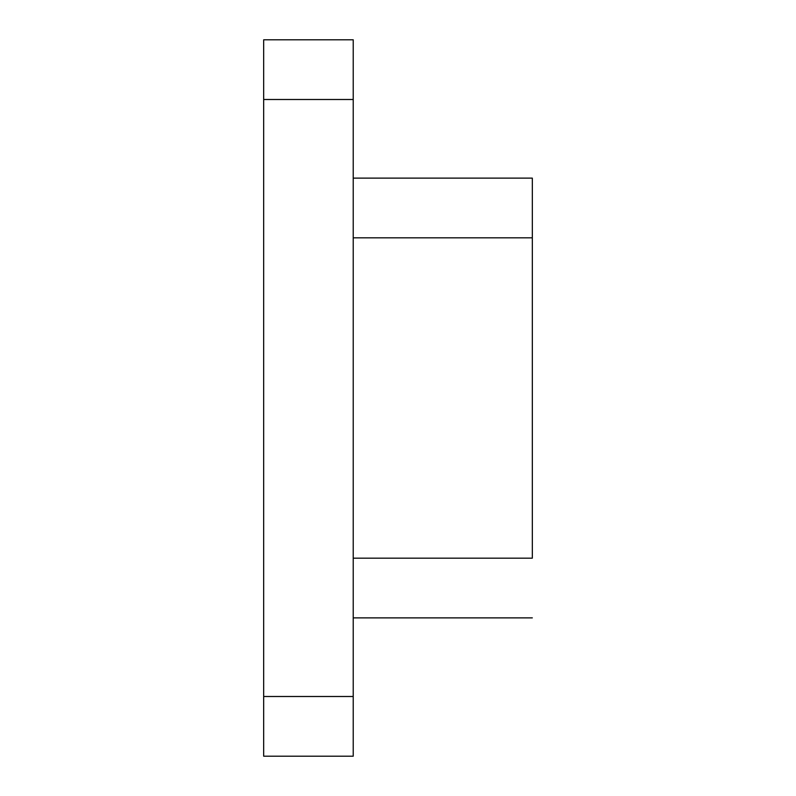 <?xml version="1.0" encoding="UTF-8"?>
<svg xmlns="http://www.w3.org/2000/svg" width="796" height="796" viewBox="0 0 796 796"><rect width="100%" height="100%" fill="white"/><g stroke="black" fill="none" stroke-linecap="round" stroke-linejoin="round"><path stroke-width="1.19" d="M353.225 39.8L353.225 756.2L353.225 696.5L263.675 696.5L263.675 99.5L353.225 99.5L353.225 696.5L263.675 696.5L263.675 756.2L353.225 756.2L263.675 756.2L263.675 99.5L353.225 99.5L353.225 39.8L263.675 39.8L263.675 99.5L263.675 39.8L353.225 39.8M532.325 558.175L353.225 558.175L532.325 558.175L532.325 237.825L532.325 558.175M353.225 237.825L532.325 237.825L532.325 178.125L353.225 178.125L532.325 178.125L532.325 237.825L353.225 237.825M353.225 617.875L532.325 617.875L353.225 617.875"/></g></svg>
